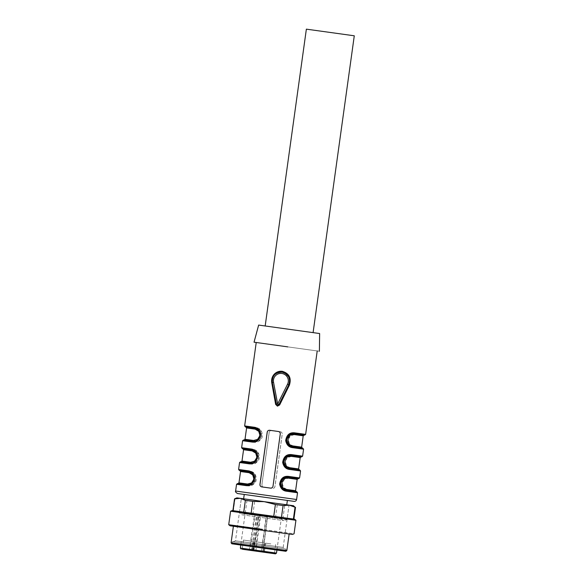 <?xml version="1.0" encoding="UTF-8"?>
<svg xmlns="http://www.w3.org/2000/svg" width="583" height="583" viewBox="0 0 583 583"><rect width="100%" height="100%" fill="white"/><g stroke="black" fill="none" stroke-linecap="round" stroke-linejoin="round"><path stroke-width="0.44" stroke-dasharray="2.92 2.19" d="M236.88 497.875L241.158 498.465L246.966 500.557L245.326 512.362L232.894 510.642L251.135 513.171M232.223 510.548L294.546 519.198M246.966 500.557L254.654 501.62L266.139 501.934L277.275 504.761L284.672 505.789L290.174 505.272L295.333 507.268L293.876 519.103L273.755 516.312M245.326 512.362L293.694 519.074M234.534 498.829L235.007 498.895L233.368 510.708M235.007 498.895L241.158 498.465L293.511 505.731M230.591 511.211L295.931 520.276M254.654 501.62L253.015 513.434M277.275 504.761L275.635 516.574M284.672 505.789L283.032 517.595M228.718 524.715L294.058 533.78M292.433 534.443L230.11 525.793M262.19 530.246L289.146 533.984M260.346 529.991L233.389 526.252M286.836 550.534L231.094 542.802M231.859 543.793L285.859 551.292M259.741 547.663L232.1 543.83L285.641 551.263L285.94 549.084L232.362 541.643L285.94 549.084M257.963 547.415L232.063 543.822L232.362 541.643M260.018 545.484L233.142 541.753L285.182 548.975L283.178 547.415L235.481 540.798L283.178 547.415L289.044 505.111L241.347 498.494L289.044 505.111L241.347 498.494L289.044 505.111L287.04 519.562L239.343 512.938L242.083 514.804L283.899 520.604L242.083 514.804L245.093 513.878L281.254 518.892L245.093 513.878L240.772 545.032M258.291 545.243L233.127 541.753L235.481 540.798L241.347 498.494L239.343 512.938L263.982 516.363M285.291 373.258L282.128 372.173M281.502 372.114L276.859 373.105L274.586 374.825C272.625 377.019 271.867 379.591 272.327 382.543L272.283 382.535M271.744 382.747L272.327 382.543L271.744 382.747L272.327 382.543L276.422 404.223L277.537 405.265M287.725 346.87L317.21 350.959M268.173 487.789L272.516 488.386C273.842 488.452 274.659 487.825 274.979 486.514L282.238 434.24C282.289 432.892 281.669 432.069 280.372 431.763L271.663 430.553C270.33 430.487 269.499 431.114 269.178 432.426L261.92 484.699C261.869 486.047 262.503 486.871 263.808 487.184L268.173 487.789M302.825 448.196L293.533 446.906C285.4 447.015 287.63 431.486 295.348 433.839L296.069 433.052C292.644 432.513 289.926 434.175 287.922 438.022C287.295 443.765 289.328 447.044 294.014 447.861L303.575 449.187M301.622 456.904L292.323 455.622A0.882 0.605 97.9 0 0 293.045 454.827C289.62 454.295 286.909 455.957 284.898 459.805C284.278 465.54 286.304 468.819 290.99 469.643L300.558 470.969M298.598 478.687L289.306 477.397A0.882 0.605 97.9 0 0 290.021 476.61C286.603 476.078 283.885 477.732 281.873 481.58C281.254 487.322 283.28 490.602 287.966 491.418L297.534 492.752M236.552 484.284L247.629 485.821C251.237 486.382 254.064 484.743 256.105 480.895C256.739 475.16 254.603 471.866 249.684 471.013L250.544 472.908L254.261 475.079L255.427 478.789L255.237 480.042L253.153 483.147L248.97 484.233A0.882 0.568 97.9 0 1 248.285 485.027L248.292 485.027C256.498 487.337 258.604 471.939 250.1 471.96L250.1 471.96C258.677 471.909 256.44 487.439 248.307 485.027L237.543 483.533M239.569 462.508L250.654 464.046C254.261 464.6 257.081 462.96 259.122 459.113C259.763 453.377 257.628 450.083 252.709 449.231L253.146 450.178L251.688 449.981C259.872 449.945 257.701 465.329 249.874 463.048L240.998 461.816M242.594 440.726L253.678 442.264C257.285 442.825 260.105 441.178 262.146 437.337C262.787 431.602 260.645 428.301 255.733 427.456L256.163 428.403L254.713 428.199C262.897 428.162 260.725 443.554 252.898 441.265L252.876 441.265M285.634 346.579L319.389 351.257M270.512 488.109L270.578 488.117A2.201 2.201 -82.1 0 0 273.055 486.244L280.306 433.971A2.201 2.201 -82.1 0 0 278.434 431.493L269.667 430.276M270.578 488.117L261.811 486.9M294.116 501.373L237.485 493.517M263.808 487.184L272.458 488.379C273.784 488.437 274.615 487.818 274.936 486.506L282.187 434.233A2.201 2.201 97.9 0 0 280.314 431.748L280.372 431.763M280.314 431.748L271.605 430.545C270.272 430.48 269.448 431.107 269.127 432.418L261.876 484.692A2.201 2.201 97.9 0 0 263.749 487.169M304.639 435.129L295.348 433.839C291.179 434.116 288.855 435.581 288.374 438.234C288.119 442.198 288.49 444.326 289.496 444.618C290.086 445.601 291.434 446.367 293.541 446.906L294.014 447.861M299.808 469.978L290.509 468.688C286.326 467.027 285.561 467.041 285.043 461.248C287.259 455.658 287.842 456.154 292.323 455.622C284.606 453.261 282.376 468.798 290.509 468.688L290.99 469.643M287.492 490.471C283.309 488.809 282.536 488.824 282.019 483.03C284.242 477.433 284.817 477.929 289.306 477.397C281.582 475.043 279.352 490.58 287.492 490.463L287.966 491.418M289.306 477.397L289.285 477.397C281.421 475.13 279.315 490.529 287.47 490.463L296.783 491.753M247.629 485.821A0.882 0.561 97.9 0 1 248.307 485.027L246.835 484.823M239.358 470.466L248.664 471.756C256.848 471.72 254.684 487.111 246.857 484.83L237.973 483.599M250.654 464.046A0.882 0.561 97.9 0 1 251.331 463.252L240.56 461.758M249.961 463.055L251.331 463.252C259.464 465.664 261.694 450.127 253.146 450.178L253.569 451.125L257.285 453.297L258.451 457.014L258.262 458.26L256.177 461.372L251.994 462.45A0.882 0.568 97.9 0 1 251.309 463.245L251.645 463.288M253.7 450.287L253.146 450.178L253.7 450.287M242.375 448.684L251.667 449.974M253.678 442.264A0.882 0.561 97.9 0 1 254.348 441.469L243.585 439.976M244.022 440.034L254.348 441.469C262.488 443.882 264.718 428.352 256.163 428.403L256.586 429.35L260.31 431.522L261.476 435.231L261.286 436.478L259.195 439.589L255.019 440.675A0.882 0.568 97.9 0 1 254.334 441.469L254.334 441.469C262.547 443.78 264.646 428.381 256.148 428.396L256.148 428.396M245.399 426.909L254.691 428.199M258.641 325.074L319.63 333.534M266.518 497.547L287.368 500.44M293.533 446.906L302.395 448.138M295.348 433.839L295.326 433.832C287.463 431.573 285.364 446.972 293.519 446.906L292.061 446.702M292.36 433.592L293.876 433.635M292.083 446.702L291.303 446.549M304.202 435.064L295.326 433.832L294.604 434.619L303.211 435.814M292.323 455.622L292.309 455.615C284.446 453.348 282.34 468.747 290.494 468.681L288.279 468.331M289.336 455.374L290.851 455.41M301.185 456.846L292.309 455.615A0.882 0.612 97.9 0 0 291.58 456.402L287.594 457.517L285.568 460.636L285.379 461.882L286.479 465.584L290.006 467.726L298.62 468.921M290.509 468.688L290.006 467.726M298.161 478.628L289.285 477.397C286.858 475.888 281.013 480.88 281.939 484.364C282.638 488.86 284.606 489.582 287.463 490.463L285.255 490.114M286.319 477.156L287.834 477.193M248.664 471.756L239.788 470.525M251.645 463.281L251.317 463.245C259.522 465.562 261.621 450.163 253.124 450.178L253.124 450.178M313.078 332.623L265.178 325.977L313.093 332.631M265.914 501.905L286.763 504.798M295.326 433.832C291.784 433.592 289.904 435.581 290.028 435.581L288.403 438.03C286.45 441.316 290.779 447.693 293.511 446.906L293.03 445.951L289.503 443.801L288.403 440.099L288.592 438.853L290.618 435.734L294.604 434.619M289.285 477.397A0.882 0.612 97.9 0 0 288.556 478.184L284.57 479.292L282.544 482.411L282.361 483.664L283.462 487.366L286.982 489.509L295.596 490.704M287.47 490.463L286.982 489.509M248.701 471.764L248.671 471.764C252.148 472.492 253.408 474.919 253.292 474.883L254.188 477.681C255.172 481.376 249.269 486.339 246.864 484.83L246.937 484.837M306.366 29.15L354.282 35.796M243.468 540.077L253.481 541.469L243.468 540.077L242.193 549.23L275.511 553.85M261.599 551.919L254.283 550.906L262.948 552.108L264.216 542.955L254.195 541.571L264.216 542.955M254.195 541.571L252.927 550.716L254.283 550.906M269.572 553.027L264.398 552.305L269.572 553.027M258.845 551.54L253.663 550.818L258.845 551.54M262.977 552.108L249.269 550.206L262.977 552.108L267.735 515.474L262.977 552.108M249.269 550.206L254.669 513.659L267.735 515.474L259.027 514.264L253.634 550.811L259.224 514.293L254.669 513.659M270.847 543.881L265.666 543.159L270.847 543.881M260.113 542.387L254.939 541.673L260.113 542.387M255.886 551.124L260.82 514.519M253.459 550.789L258.284 514.162M251.39 550.505L256.68 513.944M253.824 550.84L259.224 514.293M276.794 404.915L272.327 382.543C271.867 379.599 272.625 377.019 274.586 374.818L274.192 374.25L274.586 374.825L276.859 373.105M235.612 491.039L296.594 499.5M296.069 433.052L305.63 434.379M293.045 454.827L302.613 456.161M290.021 476.61L299.589 477.936M238.607 469.475L249.684 471.013M241.624 447.693L252.709 449.231M244.649 425.918L255.733 427.456M301.644 447.146L293.03 445.951M300.194 457.597L291.58 456.402M297.17 479.379L288.556 478.184M248.97 484.233L238.972 482.848M240.539 471.523L250.544 472.908M251.994 462.45L241.989 461.066M243.563 449.741L253.569 451.125M255.019 440.675L245.013 439.283M246.587 427.958L256.586 429.35M257.832 550.505L276.502 553.099M262.78 552.079L267.539 515.445M266.569 515.314L261.505 551.904M252.468 550.651L257.278 514.024M255.23 513.74L249.961 550.301M260.193 514.432L255.106 551.015M261.206 551.868L266.293 515.277M289.736 380.714L288.731 376.793M292.302 455.615C289.882 454.106 284.03 459.098 284.963 462.581C285.655 467.085 287.623 467.799 290.487 468.681M249.881 463.048C252.293 464.556 258.196 459.593 257.205 455.899L256.309 453.108C256.433 453.137 255.165 450.71 251.696 449.981L251.696 449.981M254.742 428.206L254.72 428.199C258.189 428.928 259.457 431.354 259.333 431.325L260.229 434.124C261.22 437.818 255.31 442.774 252.905 441.265L252.986 441.28M276.925 550.053L281.254 518.892L283.899 520.604L287.04 519.562M275.686 544.551L274.418 553.697M265.666 543.159L264.398 552.305M264.952 543.065L263.684 552.21M254.939 541.673L253.663 550.818M253.481 541.469L252.213 550.614"/><path stroke-width="0.87" d="M252.774 501.358L251.135 513.171L273.755 516.312L275.395 504.499L264.259 501.671L252.774 501.358L245.377 500.338L240.218 498.334L234.716 498.859L233.076 510.664M281.443 517.376L283.083 505.563L289.234 505.14L293.511 505.731L295.042 507.225L289.234 505.14L240.218 498.334L236.88 497.875L234.534 498.829L232.894 510.642M243.738 512.144L245.377 500.338M230.591 511.211L295.931 520.276L294.546 519.198L232.223 510.548L230.591 511.211L228.718 524.715L262.474 529.393M283.083 505.563L275.395 504.499M295.042 507.225L293.402 519.038M228.718 524.715L230.11 525.793L292.433 534.443L294.058 533.78L295.931 520.276M289.146 533.984L286.851 550.541L231.094 542.802L233.389 526.252M231.094 542.802L231.845 543.793L285.859 551.292L286.851 550.541M275.642 404.398L276.422 404.223A1.319 1.319 0 0 0 277.53 405.28L278.893 404.566L279.651 404.952L277.442 406.154L275.642 404.398L271.744 382.747C271.263 379.504 272.079 376.676 274.192 374.25C276.437 371.954 279.133 370.97 282.274 371.305C289.226 373.426 291.595 378.054 289.379 385.195L288.818 384.831L289.751 380.714L288.731 376.793L285.291 373.258M287.55 384.226L277.668 403.968L278.893 404.566A1.319 1.319 -82.1 0 1 277.53 405.28A1.319 1.319 97.9 0 1 276.415 404.223L272.283 382.535C272.057 375.751 275.336 372.297 282.128 372.173A8.796 8.789 -82.1 0 0 272.283 382.535L273.536 382.28A7.477 7.47 97.9 0 1 281.902 373.477A7.477 7.47 97.9 0 1 287.55 384.226L288.774 384.824L278.893 404.566L288.774 384.824C290.837 378.352 288.621 374.14 282.128 372.173L281.502 372.114M289.379 385.195L279.651 404.952M271.744 382.747L272.327 382.543M278.375 431.486L269.667 430.276C268.34 430.218 267.517 430.837 267.203 432.149L259.945 484.422C259.894 485.77 260.514 486.594 261.811 486.9L270.512 488.109C271.853 488.175 272.684 487.548 273.004 486.237L280.263 433.963C280.314 432.622 279.68 431.792 278.375 431.486M292.498 447.649C288.876 447.205 286.603 444.858 285.685 440.602C286.632 434.911 289.591 432.324 294.553 432.841L293.307 433.584L293.876 433.635C285.655 431.252 283.578 446.804 292.061 446.702L302.825 448.196L303.575 449.187L292.498 447.649A0.882 0.561 -82.1 0 0 292.061 446.702L292.061 446.702M289.474 469.432C285.852 468.987 283.578 466.64 282.668 462.385C283.608 456.686 286.566 454.099 291.529 454.616L290.851 455.41C282.638 453.035 280.554 468.586 289.037 468.484L289.474 469.432L300.558 470.969L299.589 477.936L288.505 476.398C283.542 475.881 280.591 478.468 279.643 484.16C280.561 488.416 282.828 490.769 286.45 491.214L286.02 490.259C277.53 490.369 279.614 474.817 287.834 477.193L288.505 476.398M236.552 484.284L237.543 483.533L246.82 484.823C254.633 487.148 256.717 471.596 248.649 471.756L249.152 472.718L240.539 471.523L239.788 470.525L250.122 471.96L248.649 471.756L248.169 470.802C251.608 471.224 253.773 473.556 254.654 477.805C253.692 483.496 250.843 486.098 246.113 485.617L236.552 484.284L235.612 491.039C235.102 491.513 235.729 492.336 237.485 493.517L294.116 501.373C295.457 501.431 296.288 500.804 296.594 499.5L235.612 491.039M239.569 462.508L240.56 461.758L249.845 463.04C257.657 465.365 259.741 449.814 251.667 449.974L252.177 450.936L243.563 449.741L242.812 448.75L251.688 449.981L251.193 449.019C254.633 449.442 256.797 451.774 257.679 456.023C256.717 461.714 253.867 464.323 249.138 463.835L239.569 462.508L238.607 469.475L239.358 470.466L248.649 471.756C252.585 473.163 254.421 475.203 254.159 477.885C253.328 481.769 252.388 483.715 251.339 483.722C250.508 484.509 248.999 484.874 246.828 484.823L246.113 485.617M242.594 440.726L243.585 439.976L252.869 441.265C260.674 443.583 262.758 428.031 254.691 428.199L255.194 429.154L246.587 427.958L245.837 426.967L254.713 428.199L254.217 427.244C257.657 427.66 259.814 429.992 260.703 434.248C259.734 439.939 256.892 442.541 252.162 442.052L242.594 440.726L241.624 447.693L242.375 448.684L253.146 450.178M287.798 346.878L254.042 342.192L258.641 325.074L319.63 333.534L319.389 351.257M317.21 350.959L305.63 434.379L304.639 435.129L293.883 433.635M289.037 468.484L288.614 467.537L284.89 465.351L283.732 461.794L283.885 460.541L286.02 457.283L290.188 456.212L300.194 457.597L301.185 456.846L290.873 455.418L290.188 456.212M303.575 449.187L302.613 456.161L301.622 456.904L290.851 455.41M300.558 470.969L299.808 469.978L288.731 468.426M287.834 477.193L298.598 478.687L299.589 477.936M286.45 491.214L297.534 492.752L296.783 491.753L286.027 490.267L285.597 489.319L281.866 487.133L280.707 483.577L280.868 482.323L282.995 479.066L287.164 477.987L297.17 479.379L298.161 478.628L287.849 477.2L287.164 477.987M269.725 430.283A2.201 2.201 -82.1 0 0 267.247 432.156L259.996 484.429A2.201 2.201 -82.1 0 0 261.869 486.914M243.563 449.741L241.989 461.066L250.603 462.261L249.138 463.835M254.217 427.244L244.649 425.918L245.399 426.909L254.691 428.199C258.626 429.598 260.47 431.646 260.207 434.328C259.377 438.205 258.437 440.15 257.387 440.165C256.549 440.952 255.048 441.316 252.876 441.265L252.162 442.052M254.713 428.199L256.163 428.403M265.09 497.35L244.241 494.457L243.636 498.815M291.303 446.549L287.689 444.217L286.282 439.677L288.352 435.355L292.36 433.592M304.202 435.064L303.211 435.814L293.213 434.43L293.898 433.635L295.326 433.832M288.279 468.331L284.672 465.999L283.258 461.459L285.327 457.138L289.336 455.374M285.255 490.114L281.647 487.782L280.234 483.241L282.31 478.92L286.319 477.156M293.213 434.43L289.037 435.508L286.909 438.759L286.749 440.012L287.915 443.576L291.638 445.755A0.882 0.568 -82.1 0 0 292.083 446.702L291.748 446.651M246.857 484.83L247.578 484.043L251.557 482.935L253.627 479.678L253.787 478.424L252.687 474.868L249.152 472.718M250.603 462.261L254.582 461.16L256.644 457.895L256.804 456.642L255.704 453.093L252.177 450.936M252.898 441.265L253.627 440.478L257.599 439.378L259.668 436.113L259.829 434.86L258.728 431.311L255.194 429.154M313.093 332.631L354.282 35.796L306.366 29.15L265.178 325.977M276.925 550.053L276.502 553.099L275.511 553.85L242.193 549.23M274.192 374.25L274.586 374.825M305.63 434.379L294.553 432.841M302.613 456.161L291.529 454.616M248.169 470.802L238.607 469.475M251.193 449.019L241.624 447.693M273.536 382.28L277.668 403.968L276.415 404.223L272.283 382.535M291.638 445.755L301.644 447.146L302.395 448.138M300.194 457.597L298.62 468.921L288.614 467.537M297.17 479.379L295.596 490.704L285.597 489.319M240.539 471.523L238.972 482.848L247.578 484.043M246.587 427.958L245.013 439.283L253.627 440.478M276.502 553.099L240.349 548.086L241.1 549.077M295.515 507.29L293.876 519.103M297.534 492.752L296.594 499.5M256.221 342.498L244.649 425.918M251.667 449.974C255.609 451.38 257.446 453.421 257.183 456.103C256.352 459.987 255.412 461.933 254.363 461.947C253.525 462.727 252.024 463.099 249.852 463.048M287.368 500.44L286.763 504.798M293.89 433.635L293.424 433.592M290.866 455.418L290.4 455.374M298.62 468.921L299.37 469.913M287.842 477.193L287.375 477.156M295.596 490.704L296.346 491.695M246.937 484.837L247.323 484.867M249.167 471.851L248.701 471.764M238.972 482.848L237.973 483.599M249.961 463.055L250.347 463.091M252.191 450.076L251.718 449.981M241.989 461.066L240.998 461.816M252.986 441.28L253.372 441.309M255.216 428.294L254.742 428.206M245.013 439.283L244.022 440.034M303.211 435.814L301.644 447.146M240.772 545.032L240.349 548.086"/></g></svg>

